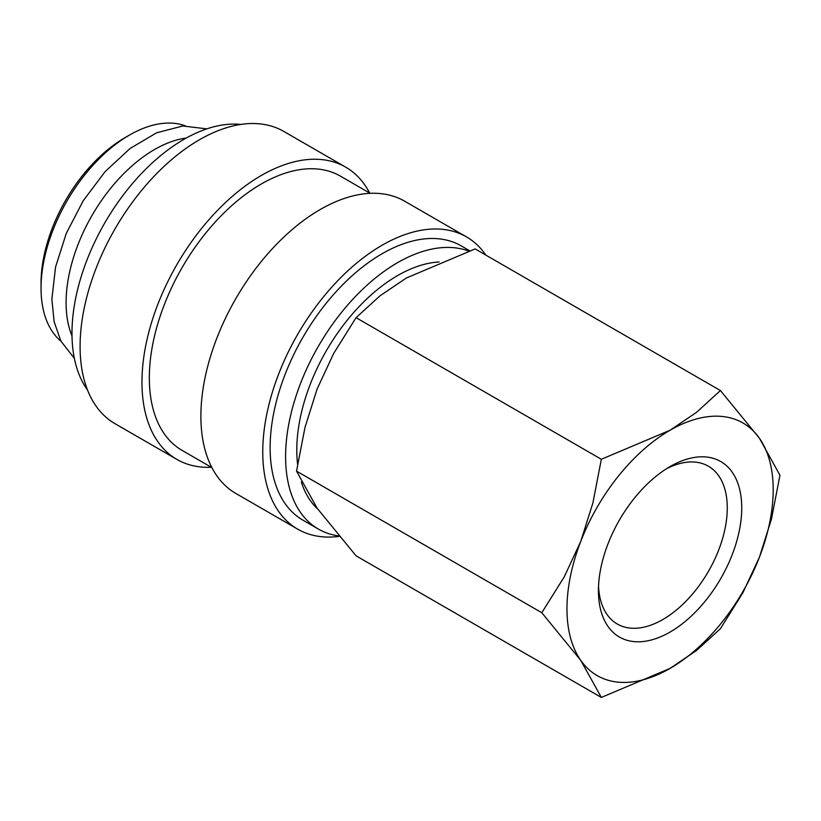 <?xml version="1.0" encoding="UTF-8"?>
<svg xmlns="http://www.w3.org/2000/svg" width="821" height="821" viewBox="0 0 821 821"><rect width="100%" height="100%" fill="white"/><g stroke="black" fill="none" stroke-linecap="round" stroke-linejoin="round"><path stroke-width="1.23" d="M469.602 250.723L461.248 245.9A158.33 91.418 120 0 0 339.237 288.325A158.33 91.418 120 0 0 270.13 447.661A158.33 91.418 120 0 0 302.918 520.145L318.384 529.073A158.33 91.418 120 0 0 338.704 535.918M468.647 251.041A158.33 91.418 120 0 0 349.725 302.682A158.33 91.418 120 0 0 285.595 456.599A158.33 91.418 120 0 0 318.384 529.073M485.888 255.136A168.757 97.432 120 0 0 466.461 236.879L404.589 201.155A168.757 97.432 120 0 0 274.553 246.372A168.757 97.432 120 0 0 200.888 416.196A168.757 97.432 120 0 0 235.843 493.452L297.705 529.165A168.757 97.432 120 0 0 339.094 536.38M466.461 236.879A168.757 97.432 120 0 0 336.425 282.096A168.757 97.432 120 0 0 262.761 451.919A168.757 97.432 120 0 0 297.705 529.165M370.189 193.335L340.458 176.156A158.33 91.418 120 0 0 218.437 218.581A158.33 91.418 120 0 0 149.33 377.927A158.33 91.418 120 0 0 182.118 450.401L211.859 467.58M369.635 193.007A168.757 97.432 120 0 0 345.662 167.135L283.789 131.422A168.757 97.432 120 0 0 153.753 176.628A168.757 97.432 120 0 0 80.089 346.452A168.757 97.432 120 0 0 115.043 423.708L176.915 459.421A168.757 97.432 120 0 0 211.305 467.252M345.662 167.135A168.757 97.432 120 0 0 215.625 212.352A168.757 97.432 120 0 0 141.961 382.175A168.757 97.432 120 0 0 176.915 459.421M240.799 124.433A158.33 91.418 120 0 0 128.404 188.45A158.33 91.418 120 0 0 71.981 333.275A158.33 91.418 120 0 0 87.498 389.965M186.275 138.031A124.997 72.166 120 0 0 66.091 302.651A124.997 72.166 120 0 0 72.012 335.953M185.361 125.839A124.997 72.166 120 0 0 129.441 135.096L125.018 137.651A118.747 68.564 120 0 0 41.05 283.091L41.05 288.192A124.997 72.166 120 0 0 60.99 341.249M541.798 612.733L580.786 660.402L601.341 697.429L670.09 668.376A145.83 84.194 120 0 0 759.394 557.274A145.83 84.194 120 0 0 773.208 489.768A145.83 84.194 120 0 0 759.394 438.209A145.83 84.194 120 0 0 670.09 430.225L601.341 459.278L592.865 503.057L580.786 541.326A145.83 84.194 120 0 0 566.962 608.833A145.83 84.194 120 0 0 580.786 660.402A145.83 84.194 120 0 0 670.09 668.376L696.506 650.509L720.417 628.681L742.789 592.936L759.394 557.274L771.473 519.016L779.95 475.236L759.394 438.209L720.417 390.539L696.506 412.368L670.09 430.225A145.83 84.194 120 0 0 580.786 541.326L564.181 576.978L541.798 612.733L296.525 471.121L305.002 427.341L317.091 389.082L333.685 353.43L356.068 317.676L379.969 295.847L406.395 277.98L475.143 248.927L720.417 390.539M601.341 697.429L356.068 555.827L317.091 508.158L296.525 471.121M666.375 468.812A91.11 52.606 -60 0 1 708.41 466.225A91.11 52.606 -60 0 1 727.273 507.932A91.11 52.606 -60 0 1 687.505 599.617A91.11 52.606 -60 0 1 617.3 624.032A91.11 52.606 -60 0 1 598.53 586.327M598.437 590.668A101.332 58.507 -60 0 1 670.09 466.564A101.332 58.507 -60 0 1 741.743 507.932A101.332 58.507 -60 0 1 670.09 632.037A101.332 58.507 -60 0 1 598.437 590.668M317.696 509.02A142.505 82.274 -60 0 1 301.328 482.03M297.582 464.204A142.505 82.274 -60 0 1 296.792 450.134A142.505 82.274 -60 0 1 439.163 261.961M129.441 135.096A124.997 72.166 120 0 0 41.05 288.192M356.068 317.676L601.341 459.278M206.83 128.866L182.816 125.993L156.626 132.797L130.118 148.457L105.057 171.692L83.229 200.735L66.306 233.328L55.561 267.01L51.867 299.244L54.135 321.811L60.928 341.136L74.352 358.325"/></g></svg>
